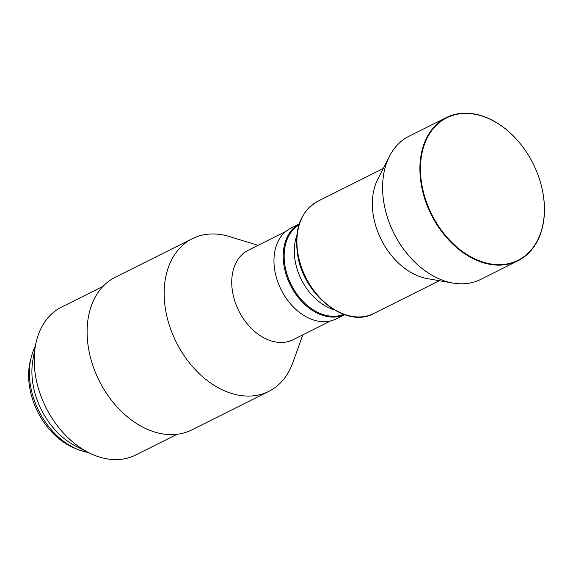 <?xml version="1.0" encoding="UTF-8"?>
<svg xmlns="http://www.w3.org/2000/svg" width="573" height="573" viewBox="0 0 573 573"><rect width="100%" height="100%" fill="white"/><g stroke="black" fill="none" stroke-linecap="round" stroke-linejoin="round"><path stroke-width="0.86" d="M30.892 358.677A63.374 45.102 63.4 0 0 30.061 389.654A63.374 45.102 63.4 0 0 75.915 448.666M35.318 346.393A66.712 47.473 63.4 0 0 30.892 387.885A66.712 47.473 63.4 0 0 88.4 452.491M103.054 286.335L61.54 307.099A82.727 58.869 63.4 0 0 35.426 345.77L32.89 359.987A66.712 47.473 63.4 0 0 33.406 386.625A66.712 47.473 63.4 0 0 76.066 446.288L88.965 452.777A82.727 58.869 63.4 0 0 135.565 455.062L177.078 434.298M35.426 345.77A82.727 58.869 63.4 0 0 36.07 378.803A82.727 58.869 63.4 0 0 88.965 452.777M258.065 245.337L229.494 236.57A85.391 60.767 63.4 0 0 192.385 238.655L115.338 277.203A85.391 60.767 63.4 0 0 89.044 351.213A85.391 60.767 63.4 0 0 191.754 429.936L268.801 391.395A85.391 60.767 63.4 0 0 292.724 362.945L302.838 334.825M192.385 238.655A85.391 60.767 63.4 0 0 166.091 312.665A85.391 60.767 63.4 0 0 268.801 391.395M285.805 231.456L248.274 250.229A50.037 35.605 63.4 0 0 232.867 293.598A50.037 35.605 63.4 0 0 293.054 339.725L330.578 320.944M299.185 224.014L290.726 228.247A50.703 36.078 63.4 0 0 275.112 272.189A50.703 36.078 63.4 0 0 336.093 318.932L344.559 314.699A50.703 36.078 63.4 0 1 284.351 267.57A50.703 36.078 63.4 0 1 299.178 224.036M298.877 224.988A50.044 35.612 63.4 0 0 285.254 267.383A50.044 35.612 63.4 0 0 343.592 314.362A50.037 35.605 63.4 0 1 285.268 267.383A50.037 35.605 63.4 0 1 298.87 225.01M296.778 235.675A50.037 35.605 63.4 0 0 295.41 262.305A50.037 35.605 63.4 0 0 333.78 309.642M446.36 117.565L409.05 136.224A80.055 56.971 63.4 0 0 389.461 156.307L377.743 179.342A62.708 44.622 63.4 0 0 373.775 217.962A62.708 44.622 63.4 0 0 427.415 278.621L452.871 283.055A80.055 56.971 63.4 0 0 480.69 279.416L517.999 260.751A80.055 56.971 63.4 0 0 542.645 191.368A80.055 56.971 63.4 0 0 446.36 117.565A80.055 56.971 63.4 0 0 421.707 186.948A80.055 56.971 63.4 0 0 517.999 260.751M389.461 156.307A80.055 56.971 63.4 0 0 384.404 205.614A80.055 56.971 63.4 0 0 452.871 283.055M422.258 186.834A79.654 56.684 63.4 0 0 497.257 264.619A79.654 56.684 63.4 0 0 542.595 191.232A79.654 56.684 63.4 0 0 467.597 113.447A79.654 56.684 63.4 0 0 422.258 186.834M298.325 255.708A62.708 44.622 63.4 0 0 373.754 313.524C346.701 328.737 304.471 296.069 297.874 256.145C293.648 229.952 300.231 211.688 317.635 201.359A62.708 44.622 63.4 0 0 298.325 255.708M373.754 313.524L439.355 280.698M317.635 201.359L383.237 168.534"/></g></svg>

